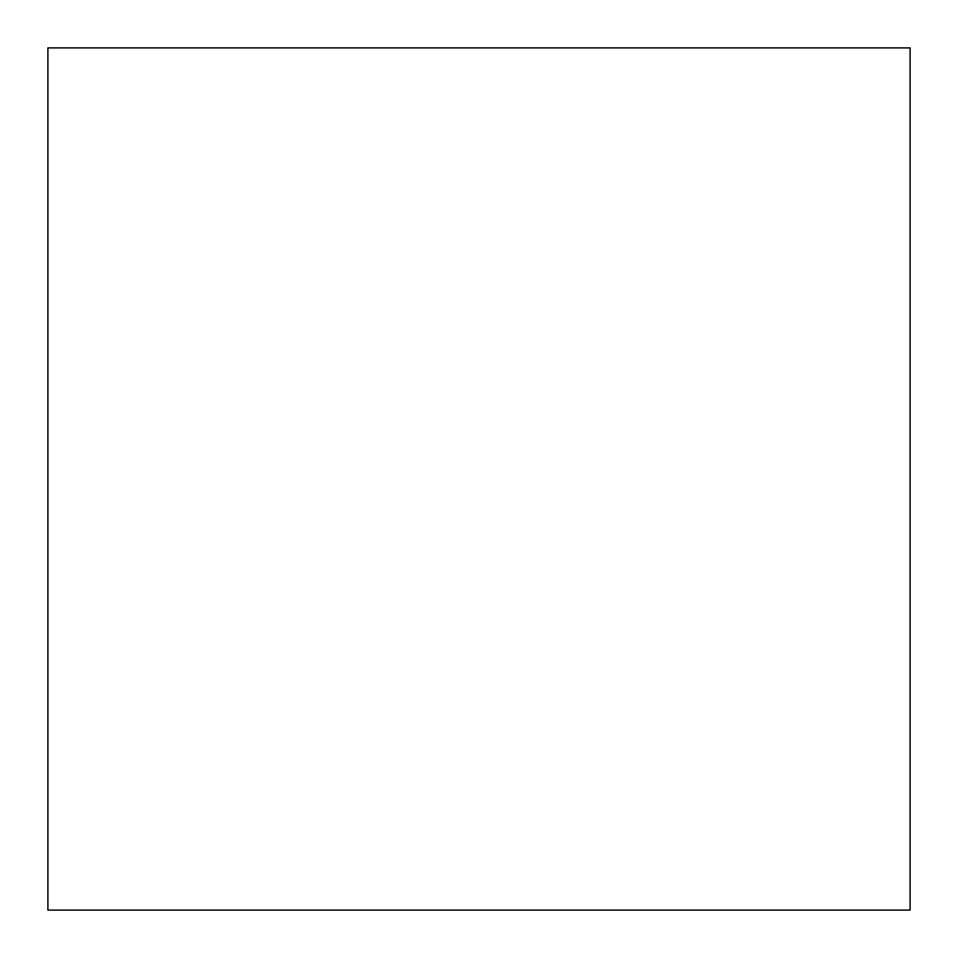 <?xml version="1.0" encoding="UTF-8"?>
<svg xmlns="http://www.w3.org/2000/svg" width="958" height="958" viewBox="0 0 958 958"><rect width="100%" height="100%" fill="white"/><g stroke="black" fill="none" stroke-linecap="round" stroke-linejoin="round"><path stroke-width="0.72" stroke-dasharray="4.79 3.59" d="M47.9 47.9L910.1 47.9L47.9 47.9L47.9 910.1L910.1 910.1L47.9 910.1L910.1 910.1L910.1 47.9L47.9 47.9L47.9 910.1"/><path stroke-width="1.44" d="M910.1 47.9L47.9 47.9L47.9 910.1L910.1 910.1L910.1 47.9L910.1 910.1"/></g></svg>
